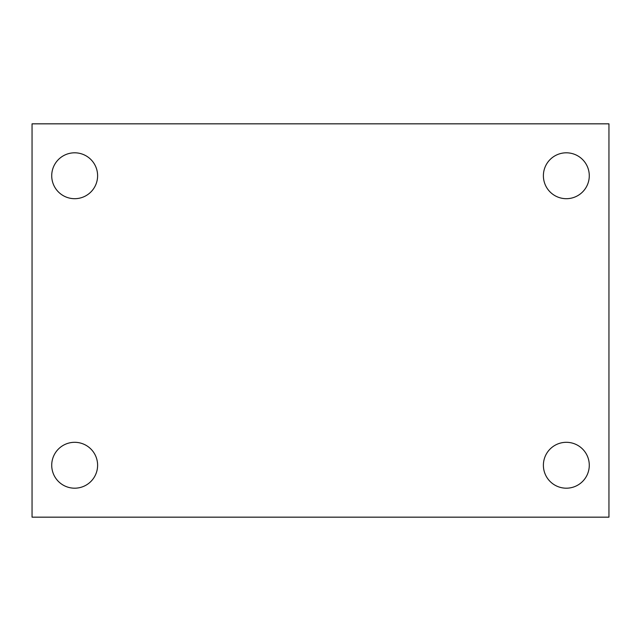 <?xml version="1.0" encoding="UTF-8"?>
<svg xmlns="http://www.w3.org/2000/svg" width="641" height="641" viewBox="0 0 641 641"><rect width="100%" height="100%" fill="white"/><g stroke="black" fill="none" stroke-linecap="round" stroke-linejoin="round"><path stroke-width="0.96" d="M32.05 123.833L608.95 123.833L608.95 517.167L32.05 517.167L32.05 123.833M74.66 442.306A22.948 22.948 0 0 1 97.608 465.246A22.948 22.948 0 0 1 74.66 488.194A22.948 22.948 0 0 1 51.721 465.246A22.948 22.948 0 0 1 74.66 442.306M566.34 442.306A22.948 22.948 0 0 1 589.279 465.246A22.948 22.948 0 0 1 566.34 488.194A22.948 22.948 0 0 1 543.392 465.246A22.948 22.948 0 0 1 566.34 442.306M566.34 152.806A22.948 22.948 0 0 1 589.279 175.754A22.948 22.948 0 0 1 566.34 198.694A22.948 22.948 0 0 1 543.392 175.754A22.948 22.948 0 0 1 566.34 152.806M74.66 152.806A22.948 22.948 0 0 1 97.608 175.754A22.948 22.948 0 0 1 74.66 198.694A22.948 22.948 0 0 1 51.721 175.754A22.948 22.948 0 0 1 74.66 152.806"/></g></svg>
